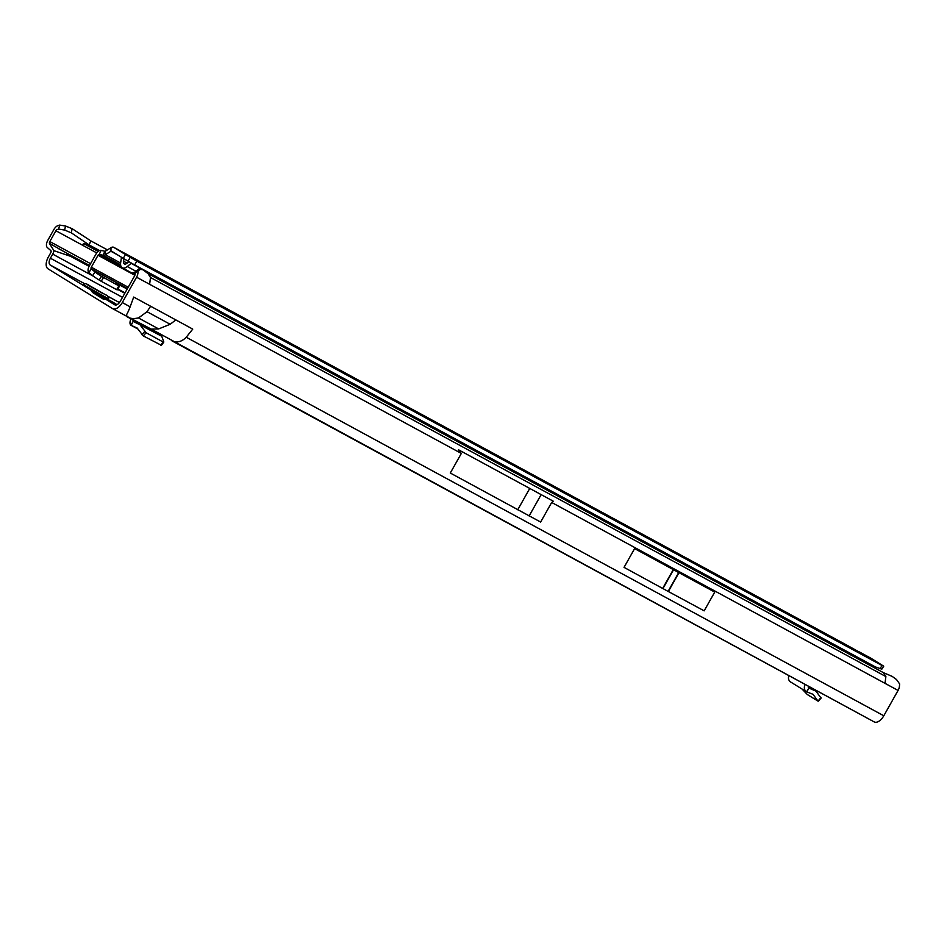 <?xml version="1.0" encoding="UTF-8"?>
<svg xmlns="http://www.w3.org/2000/svg" width="947" height="947" viewBox="0 0 947 947"><rect width="100%" height="100%" fill="white"/><g stroke="black" fill="none" stroke-linecap="round" stroke-linejoin="round"><path stroke-width="1.42" d="M171.466 340.565L171.454 340.565C176.639 343.086 181.564 341.985 186.228 337.239L192.75 329.106L175.846 319.92L170.176 324.276L158.658 328.929L151.295 329.13L874.188 721.91A10.275 5.516 -61.5 0 0 883.8 715.778L898.076 690.434L551.675 502.466L540.642 522.057L450.298 473.027L461.343 453.435L458.514 449.778L553.237 501.176L551.675 502.466M89.089 266.367L70.563 256.306L67.154 253.37L49.41 243.343A2.06 1.101 118.5 0 1 49.41 242.716L49.481 242.373A2.06 1.101 118.5 0 1 49.824 241.556L55.909 230.76A2.06 1.101 118.5 0 1 57.246 229.505L58.631 229.091L59.673 225.09L58.11 225.564A6.451 3.468 -61.5 0 0 53.884 229.517L47.812 240.313A6.451 3.468 118.5 0 0 47.35 247.569L50.83 250.576A2.06 1.101 -61.5 0 1 50.676 252.885L48.368 256.98A10.275 5.516 118.5 0 0 48.037 268.83L112.539 308.592A10.275 5.516 118.5 0 0 112.681 308.675A10.275 5.516 118.5 0 0 122.293 302.543L136.569 277.211A6.451 3.468 -61.5 0 0 137.907 273.162L138.144 270.759L135.137 273.044L134.983 274.677A2.06 1.101 118.5 0 1 134.557 275.968L120.269 301.3A5.871 3.149 118.5 0 1 114.788 304.804A5.871 3.149 118.5 0 1 114.705 304.756L105.946 299.382A7.339 3.942 118.5 0 1 106.147 299.489L116.398 304.946M122.494 297.358L50.392 258.223A5.871 3.149 118.5 0 0 50.191 264.994L91.007 290.149A7.339 3.942 118.5 0 1 92.084 291.629L92.19 291.936A2.936 1.574 -61.5 0 0 92.628 292.528L103.377 299.157A2.936 1.574 -61.5 0 0 103.46 299.193A2.936 1.574 -61.5 0 0 104.075 299.264L104.395 299.205A7.339 3.942 118.5 0 1 105.946 299.382M92.628 292.528L113.131 302.318L91.007 290.149M113.131 302.318L116.978 304.685M634.608 548.609L624.037 567.371L662.663 588.442L704.166 610.851L714.736 592.088L634.608 548.609L714.736 592.088M175.846 319.92L133.705 297.062L130.141 306.804C127.833 312.83 126.271 315.753 125.43 315.588L112.835 308.746M885.883 676.572L150.49 277.507L148.016 273.6L883.421 672.666L885.883 676.572L885.019 683.355M150.49 277.507L149.626 284.289L136.569 277.211M171.952 340.837L874.045 721.827A10.275 5.516 -61.5 0 0 874.188 721.91M50.392 258.223L52.701 254.127A6.451 3.468 -61.5 0 0 53.955 250.683L49.552 243.71M883.421 672.666L892.192 676.395L896.513 679.532L899.65 683.983L899.413 686.397A6.451 3.468 118.5 0 1 898.076 690.434M151.52 329.26L125.43 315.588M70.563 256.306L53.955 250.683M55.909 230.76L82.01 244.93L83.786 243.651L89.089 244.906L90.865 240.905L107.425 249.89M99.53 250.564L89.089 244.906L71.309 232.832L64.633 230.074L58.631 229.091M150.609 306.236L147.034 311.717L138.475 317.967L132.379 318.867M148.016 273.6L143.033 269.859L140.57 269.315L138.144 270.759M104.099 297.358L92.084 291.629M107.899 299.441L92.19 291.936M59.673 225.09L65.521 226.013L72.114 228.665L90.865 240.905M72.114 228.665L71.309 232.832M64.633 230.074L65.521 226.013M458.514 449.778L553.237 501.176M541.08 494.748L529.124 515.973M529.681 488.569L517.725 509.782M159.096 333.403L158.93 333.711A1.468 0.793 -61.5 0 0 158.634 334.551M133.444 319.447L133.255 319.778A1.468 0.793 -61.5 0 0 133.148 321.412L140.049 324.857L146.134 332.752L163.062 341.938L160.599 345.324L161.333 345.264L143.246 335.901L137.149 328.005L130.982 325.259A5.871 3.149 118.5 0 1 131.242 318.535L131.361 318.322M137.824 328.964L131.148 325.354L133.148 321.412L130.982 325.259M163.807 341.891L163.062 341.938L163.807 341.891L161.759 336.268L140.049 324.857M138.676 323.744L161.901 336.327M127.679 316.345L124.957 315.339M131.029 318.914L126.78 316.606M790.709 682.029A5.871 4.948 -58.4 0 1 790.615 681.982A5.871 4.948 -58.4 0 1 788.887 675.613M802.038 689.025L807.282 694.506L818.007 701.111L813.035 694.329L806.56 691.807A5.871 4.948 -58.4 0 1 806.477 691.76A5.871 4.948 -58.4 0 1 805.175 684.456M808.442 686.22A1.468 1.243 121.6 0 0 808.726 687.972L815.971 691.144L820.931 697.927M818.007 701.111L820.942 697.572M808.395 686.315L815.971 691.144M806.56 691.807L808.939 688.078L806.773 691.926M83.111 284.502L108.68 298.909C108.574 296.695 107.603 295.357 105.768 294.908L90.024 285.958C86.662 283.544 84.354 283.058 83.111 284.502L108.68 298.909M96.511 289.687L102.039 293.049L96.357 289.96M181.623 284.846L172.165 279.602L181.623 284.846M834.343 639.047L824.884 633.803L834.343 639.047M850.134 653.205A7.339 4.25 1.6 0 1 845.991 652.057A7.339 4.25 1.6 0 1 844.215 650.601M844.606 650.21A7.339 4.25 -178.4 0 0 843.813 651.169M134.012 259.218A5.871 3.149 118.5 0 1 134.072 259.253L132.225 258.117A29.345 0.734 29.4 0 0 129.289 256.365L128.579 255.939A27.297 0.687 -150.6 0 1 127.798 255.453A27.297 0.687 -150.6 0 1 127.076 255.003L126.673 254.743A29.345 0.734 29.4 0 0 125.099 253.725L123.394 252.671A5.871 3.149 118.5 0 1 123.524 252.754M822.979 639.864L824.186 639.118M865.546 662.959A8.807 5.09 -178.4 0 0 867.203 662.462M853.709 656.543A7.339 4.25 -178.4 0 0 855.319 656.022M103.507 277.542L101.211 281.283L116.599 289.628L118.896 285.887L101.495 276.323A8.807 0.734 31.6 0 1 95.008 271.931L92.711 275.672L88.923 272.606A5.871 3.149 118.5 0 1 89.302 265.965L96.014 254.045A5.871 3.149 118.5 0 1 101.08 250.375L104.857 251.275A1.468 0.793 -61.5 0 0 105.413 251.144L111.012 247.676A5.871 3.149 118.5 0 1 113.676 247.297A5.871 3.149 118.5 0 1 113.747 247.345L125.43 254.542L123.276 258.377L134.652 264.947L875.43 666.937L881.846 669.127L883.729 666.191L881.965 665.469L880.047 668.866M870.743 658.129A5.871 3.149 -61.5 0 1 870.826 658.165A5.871 3.149 -61.5 0 1 870.909 658.212L883.729 666.191M881.965 665.469L136.806 261.112L134.652 264.947M95.008 271.931L91.22 268.877A1.468 0.793 118.5 0 1 91.314 267.208L98.038 255.288A1.468 0.793 118.5 0 1 99.305 254.376L103.081 255.264A5.871 3.149 -61.5 0 0 105.318 254.731L110.906 251.263A1.468 0.793 118.5 0 1 111.568 251.168L123.276 258.377M858.1 651.394L848.145 645.866M123.962 258.803L123.572 261.265A4.404 2.368 -61.5 0 0 124.365 263.941A4.404 2.368 -61.5 0 0 126.874 263.302L128.863 261.644M140.073 267.894A1.468 0.793 -61.5 0 0 139.836 268.06L135.977 271.244A8.807 4.735 118.5 0 1 130.97 272.535L122.27 267.812A8.807 4.735 118.5 0 1 120.683 262.461L121.476 257.383A1.468 0.793 -61.5 0 0 121.488 257.276M131.467 263.124A1.468 0.793 -61.5 0 0 131.136 263.337L127.277 266.521A8.807 4.735 118.5 0 1 122.27 267.812M134.072 259.253A5.871 3.149 118.5 0 1 134.143 259.3L142.772 263.976A5.871 3.149 118.5 0 1 142.855 264.024L134.143 259.3M123.394 252.671L132.095 257.395A5.871 3.149 118.5 0 1 132.971 258.578M132.095 257.395L134.024 258.567A29.345 0.734 29.4 0 0 136.96 260.33L137.658 260.756A27.297 0.687 -150.6 0 1 139.173 261.68L139.576 261.94A29.345 0.734 29.4 0 0 141.139 262.958L142.855 264.024M136.806 261.112L125.43 254.542M823.523 638.763L822.327 639.509L823.547 638.775M116.599 289.628L117.274 289.841L119.571 286.112L115.984 283.058L127.17 289.06M118.896 285.887L119.571 286.112M117.819 288.965L125.016 292.872M92.711 275.672A8.807 0.734 31.6 0 0 99.198 280.052L101.211 281.283M50.191 264.994L84.863 283.816M107.662 296.186L119.44 302.567M461.343 453.435L149.626 284.289M130.141 306.804L122.293 302.543M883.8 715.778L186.228 337.239M58.501 248.647L89.563 265.503M90.592 263.68L49.824 241.556M124.803 293.262L117.582 289.344M93.445 276.24L52.701 254.127M82.01 244.93L96.748 252.92M98.133 251.429L83.786 243.651M170.176 324.276L147.034 311.717M158.658 328.929L138.475 317.967M668.357 591.532L678.928 572.757M668.097 591.39L678.668 572.627M662.936 588.584L673.506 569.822M662.663 588.442L673.234 569.68M146.134 332.752L143.246 335.901M158.93 333.711L133.255 319.778M141.849 334.693L144.737 331.545M105.673 294.848L87.988 285.248L105.673 294.848M883.527 666.132L881.846 669.127M98.038 255.288L134.853 275.269M135.066 273.778L133.172 272.748M120.885 266.083L99.305 254.376L101.08 250.375M104.857 251.275L103.081 255.264L120.6 264.769M134.427 272.274L135.421 272.819M127.052 263.148L123.572 261.265M135.977 271.244L127.277 266.521M139.836 268.06L131.136 263.337M130.201 257.335L128.034 261.171M870.909 658.212L858.645 651.56M848.358 645.972L113.747 247.345M111.012 247.676L110.906 251.263L117.748 254.968M120.612 263.029L105.318 254.731L105.413 251.144M136.759 271.789L135.883 271.315M128.2 287.225L91.314 267.208M127.466 288.539L91.22 268.877L88.923 272.606M119.227 286.03L116.931 289.77M101.495 276.323L99.198 280.052M125.466 315.611L112.681 308.675M137.848 329L131.16 325.366M161.333 345.466L163.795 342.08M790.615 681.982L806.477 691.76M808.43 686.255L815.118 690.375M821.167 698.01L818.232 701.182M870.826 658.165L858.586 651.524M848.252 645.913L113.676 247.297"/></g></svg>
